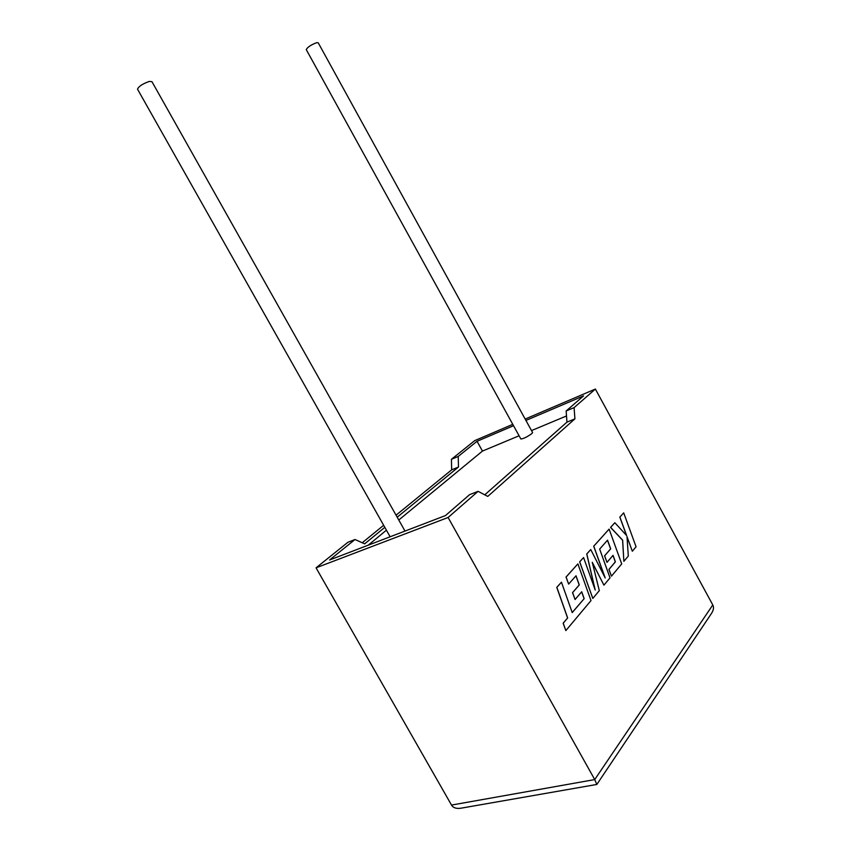 <?xml version="1.0" encoding="UTF-8"?>
<svg xmlns="http://www.w3.org/2000/svg" width="851" height="851" viewBox="0 0 851 851"><rect width="100%" height="100%" fill="white"/><g stroke="black" fill="none" stroke-linecap="round" stroke-linejoin="round"><path stroke-width="1.28" d="M405.002 531.077L151.957 81.685L149.361 81.419C142.691 83.738 138.745 86.323 137.522 89.185L137.617 89.344M306.264 49.603C307.573 47.103 311.062 44.795 316.732 42.667L318.221 42.795L532.588 432.542L531.811 433.638C527.014 437.01 523.365 438.786 520.844 438.978L306.264 49.603M316.051 567.83L347.91 542.289L355.027 539.502L329.582 559.99L445.467 515.568L469.582 494.665L478.092 491.335L448.105 517.493L316.051 567.83L451.519 805.078L594.732 779.58L596.817 784.452L460.668 808.248C456.125 808.801 453.072 807.748 451.519 805.078M448.105 517.493L594.732 779.58L712.787 604.944L595.381 389.056L574.074 407.64L574.925 418.841L487.772 496.41L478.092 491.335M362.239 542.747L383.663 525.28M396.055 515.185L451.668 469.837L451.434 459.295L458.221 456.434L458.487 467.008L397.194 517.206M512.791 424.351L474.73 440.616L451.434 459.295M484.762 494.835L566.957 422.139L566.149 410.98L583.552 395.896L525.939 420.447M384.822 527.333L364.654 543.842L355.027 539.502M519.089 435.776L482.464 451.073L398.779 520.014M386.428 530.184L368.228 545.172M482.464 451.073L477.039 441.286L458.221 456.434M566.511 415.958L531.513 430.585M513.547 425.723L477.039 441.286M566.149 410.98L574.074 407.64M595.381 389.056L525.173 419.064M451.668 469.837L458.487 467.008M566.957 422.139L574.925 418.841M712.787 604.944C714.053 607.295 713.606 610.135 711.468 613.465L596.891 784.377M623.687 512.855L619.89 517.089L626.644 535.587L614.837 522.727L610.656 527.386L622.655 540.194L623.868 561.341L628.304 556.043L627.006 536.651L632.336 551.235L636.069 546.778L623.687 512.855L619.826 517.11L626.517 535.449M614.837 522.727L610.582 527.407L622.592 540.215L623.868 561.341M627.027 536.907L632.336 551.235M603.923 585.148L610.029 577.861L599.657 549.076L607.529 540.183L610.688 548.863L604.625 555.82L606.997 562.362L613.039 555.341L615.39 561.873L608.997 569.415L611.443 576.17L621.719 563.905L609.103 529.109L593.764 546.193L605.21 577.978L590.754 549.555L586.796 553.958L595.221 590.041L583.573 557.554L579.722 561.841L592.807 598.423L599.317 590.647L592.243 562.266L603.923 585.148L592.317 562.575M592.807 598.423L579.659 561.862L583.573 557.554M607.476 540.247L610.614 548.884L604.561 555.841L606.997 562.362M612.986 555.405L615.316 561.905L608.922 569.436L611.443 576.17M609.103 529.109L593.7 546.225L604.944 577.457M590.754 549.555L586.733 553.98L594.998 589.435M584.169 598.657L572.223 612.592L561.447 582.201L556.841 587.339L567.67 617.954L563.224 623.187L565.841 630.602L590.998 600.583L577.893 563.883L566.106 577.01L568.638 584.094L576.01 575.776L579.286 584.935L572.595 592.615L575.063 599.508L581.722 591.764L584.169 598.657L572.212 612.539M561.447 582.201L556.767 587.36L567.596 617.975L563.149 623.209L565.841 630.602M577.893 563.883L566.032 577.031L568.638 584.094M575.946 575.84L579.212 584.956L572.532 592.636L575.063 599.508M581.669 591.828L584.094 598.678M137.522 89.185L390.141 536.779"/></g></svg>
